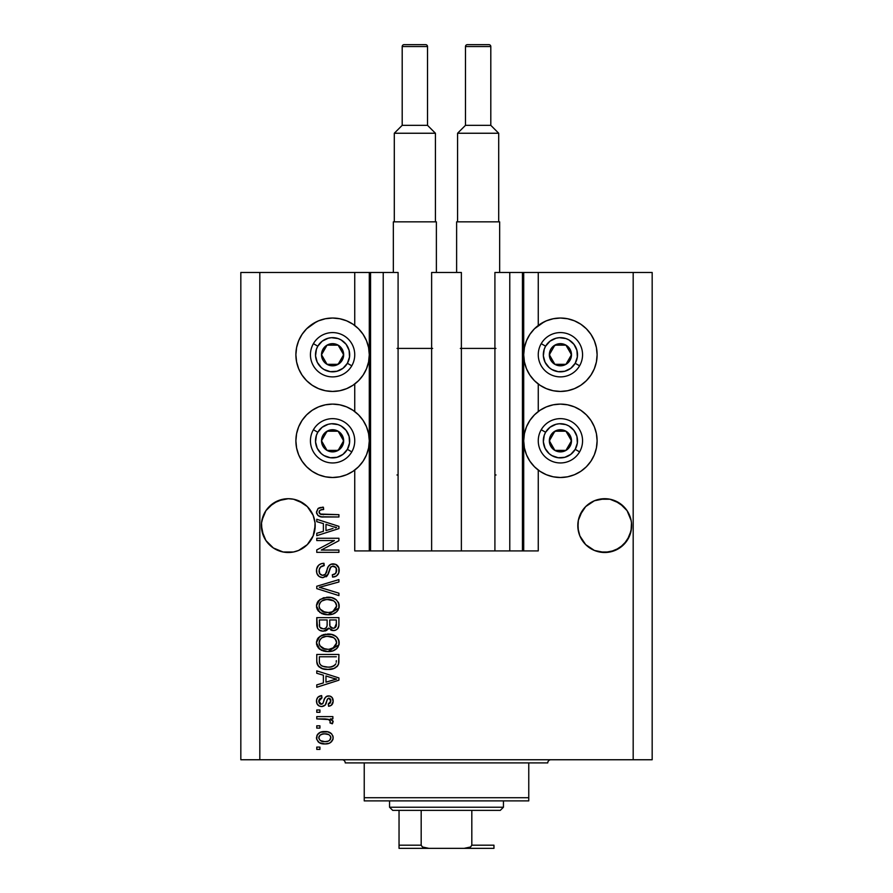 <?xml version="1.0" encoding="UTF-8"?>
<svg xmlns="http://www.w3.org/2000/svg" width="893" height="893" viewBox="0 0 893 893"><rect width="100%" height="100%" fill="white"/><g stroke="black" fill="none" stroke-linecap="round" stroke-linejoin="round"><path stroke-width="1.34" d="M370.461 550.914L369.289 550.914L369.289 272.465L370.562 272.465L370.562 550.914L354.744 550.914L354.744 470.075L354.744 550.914L369.289 550.914L369.289 272.465L354.744 272.465L354.744 325.465L354.744 272.465L259.818 272.465L259.818 759.753L633.182 759.753L633.182 272.465L523.711 272.465L523.711 550.914L522.438 550.914L522.438 272.465L494.912 272.465L494.912 550.914L494.912 272.465L509.78 272.465L509.78 550.914L509.78 272.465L522.438 272.465L522.438 550.914L509.78 550.914L522.438 550.914M354.744 411.539L354.744 384.012L354.744 411.539M370.562 550.914L383.22 550.914L370.562 550.914L370.562 272.465L383.22 272.465L383.22 550.914L383.22 272.465L370.562 272.465M383.22 550.914L398.088 550.914L398.088 272.465L383.22 272.465L398.088 272.465L398.088 550.914L431.632 550.914L431.632 272.465L461.368 272.465L461.368 550.914L431.632 550.914L431.632 272.465L461.368 272.465L461.368 550.914L509.78 550.914L383.22 550.914M522.438 272.465L523.711 272.465L523.711 550.914L538.256 550.914L538.256 470.075L538.256 550.914L522.539 550.914M538.256 411.539L538.256 384.012L538.256 411.539M538.256 325.465L538.256 272.465L538.256 325.465M370.461 272.465L259.818 272.465L259.818 759.753L240.831 759.753L240.831 272.465L240.831 759.753L652.169 759.753L633.182 759.753L633.182 272.465L652.169 272.465L652.169 759.753L652.169 272.465L522.539 272.465M315.062 528.243L315.184 525.597L313.142 535.9L310.652 540.544L307.315 544.618L298.586 550.456L293.54 551.986L283.048 551.986L273.347 547.967L269.273 544.618L265.924 540.544L261.917 530.855L261.526 522.963L263.446 515.317L261.917 520.362L265.924 510.662L263.446 515.317L265.924 510.662L273.347 503.239L269.273 506.588L278.002 500.761L273.347 503.239L283.048 499.22L288.294 498.707L293.54 499.22L288.294 498.707L293.54 499.22L288.294 498.707L293.54 499.22L303.229 503.239L298.586 500.761L307.315 506.588L313.142 515.317L315.062 522.963L314.671 530.855L313.142 535.9L307.315 544.618L298.586 550.456L293.54 551.986L283.048 551.986L278.002 550.456L273.347 547.967L265.924 540.544L263.446 535.9L261.392 525.609A26.89 26.89 0 0 1 288.294 498.707A26.89 26.89 0 0 1 315.184 525.609L315.039 528.444M589.782 503.228A26.89 26.89 0 0 0 589.748 503.25L594.414 500.761A26.89 26.89 0 0 0 594.381 500.772L599.46 499.22A26.89 26.89 0 0 0 599.46 499.22L609.952 499.22A26.89 26.89 0 0 0 609.964 499.232L619.653 503.239L614.998 500.761L623.727 506.588L627.076 510.662L631.094 520.373M609.919 499.22A26.89 26.89 0 0 1 609.952 499.22L619.653 503.239L627.076 510.662A26.89 26.89 0 0 0 627.065 510.651M609.952 499.22L614.998 500.761A26.89 26.89 0 0 0 614.964 500.739M582.359 510.651A26.89 26.89 0 0 0 582.336 510.673L578.329 520.362L579.858 515.317L585.685 506.588L582.348 510.662L585.685 506.588L594.414 500.761L589.771 503.239M631.474 522.963L631.083 530.855L629.554 535.9L623.727 544.618L614.998 550.456L604.706 552.499L594.414 550.456L585.685 544.618L579.858 535.9L578.329 530.855L577.938 522.963L577.816 525.609A26.89 26.89 0 0 1 604.706 498.707A26.89 26.89 0 0 1 631.608 525.609L631.474 522.963L631.474 528.243L629.554 535.9L627.076 540.544L619.653 547.967L609.952 551.986L599.46 551.986L594.414 550.456L585.685 544.618L579.858 535.9L577.938 528.243L578.329 520.362L582.348 510.662M627.076 510.662L629.554 515.317M303.229 503.239L307.315 506.588L313.142 515.317M540.019 324.215L546.36 320.833L553.247 318.745L560.413 318.031A36.702 36.702 0 0 1 597.116 354.744A36.702 36.702 0 0 1 560.413 391.447A36.702 36.702 0 0 1 523.711 354.744A36.702 36.702 0 0 1 560.413 318.031L567.568 318.745L574.456 320.833L580.807 324.215L586.366 328.78L590.932 334.35L594.325 340.691L596.412 347.578L597.116 354.744L596.412 361.899L594.325 368.787L590.932 375.127L586.366 380.697L580.807 385.263L574.456 388.645L567.568 390.743L560.413 391.447L553.247 390.743L546.36 388.645L540.019 385.263L534.461 380.697L529.895 375.127L526.502 368.787L524.414 361.899L523.711 354.744L524.414 347.578L526.502 340.691L529.895 334.35L534.461 328.78L544.172 321.815M560.413 477.509A36.702 36.702 0 0 1 523.711 440.807A36.702 36.702 0 0 1 560.413 404.105L567.568 404.808L574.456 406.895L580.807 410.289L586.366 414.854L590.932 420.413L594.325 426.754L596.412 433.641L597.116 440.807L596.412 447.962L594.325 454.85L590.932 461.201L586.366 466.76L580.807 471.325L574.456 474.719L567.568 476.806L560.413 477.509L553.247 476.806L546.36 474.719L540.019 471.325L534.461 466.76L529.895 461.201L526.502 454.85L524.414 447.962L523.711 440.807L524.414 433.641L526.502 426.754L529.895 420.413L534.461 414.854L540.019 410.289L546.36 406.895L553.247 404.808L560.413 404.105A36.702 36.702 0 0 1 597.116 440.807A36.702 36.702 0 0 1 560.413 477.509L555.625 477.197M312.193 324.215L318.544 320.833L325.432 318.745L332.587 318.031A36.702 36.702 0 0 1 369.289 354.744A36.702 36.702 0 0 1 332.587 391.447A36.702 36.702 0 0 1 295.884 354.744A36.702 36.702 0 0 1 332.587 318.031L339.753 318.745L346.64 320.833L352.981 324.215L358.539 328.78L363.105 334.35L366.498 340.691L368.586 347.578L369.289 354.744L368.586 361.899L366.498 368.787L363.105 375.127L358.539 380.697L352.981 385.263L346.64 388.645L339.753 390.743L332.587 391.447L325.432 390.743L318.544 388.645L312.193 385.263L306.634 380.697L302.068 375.127L298.675 368.787L296.588 361.899L295.884 354.744L296.588 347.578L298.675 340.691L302.068 334.35L306.634 328.78L316.356 321.815M332.587 477.509A36.702 36.702 0 0 1 295.884 440.807A36.702 36.702 0 0 1 332.587 404.105L339.753 404.808L346.64 406.895L352.981 410.289L358.539 414.854L363.105 420.413L366.498 426.754L368.586 433.641L369.289 440.807L368.586 447.962L366.498 454.85L363.105 461.201L358.539 466.76L352.981 471.325L346.64 474.719L339.753 476.806L332.587 477.509L325.432 476.806L318.544 474.719L312.193 471.325L306.634 466.76L302.068 461.201L298.675 454.85L296.588 447.962L295.884 440.807L296.588 433.641L298.675 426.754L302.068 420.413L306.634 414.854L312.193 410.289L318.544 406.895L325.432 404.808L332.587 404.105A36.702 36.702 0 0 1 369.289 440.807A36.702 36.702 0 0 1 332.587 477.509L327.798 477.197M623.727 544.618L614.998 550.456L619.653 547.967L627.076 540.544L631.083 530.855L629.554 535.9M307.315 544.618L298.586 550.456L307.315 544.618L313.142 535.9L314.671 530.855L313.142 535.9M316.769 540.566L334.406 540.566L316.769 540.566L316.769 538.256L338.916 538.256L338.916 540.712L321.268 550.055L338.916 550.055L338.916 552.354L316.769 552.354L316.769 549.898L334.406 540.566L316.769 549.898L316.769 552.354L338.916 552.354L338.916 550.055L321.268 550.055L338.916 540.712L338.916 538.256L316.769 538.256L316.769 540.566L316.769 538.256L338.916 538.256L338.916 540.712M322.931 577.671L319.158 576.521L316.848 573.328L316.591 569.221L318.544 565.314L321.045 563.773L323.958 563.282L324.248 565.593L320.498 567.111L319.147 569.857L319.739 573.674L322.451 575.349L325.376 574.244L328.278 566.564L330.856 564.287L335.578 564.298L338.849 567.836L338.804 572.915L336.393 576.018L332.587 577.09L332.308 574.791L335.489 573.563L336.616 570.37L335.79 567.435L332.486 566.195L330.276 567.669L327.363 575.684L322.931 577.671L328.222 574.255L330.834 566.888L333.089 566.162C335.478 566.463 336.661 567.87 336.616 570.37C336.516 573.105 335.076 574.59 332.308 574.791L332.587 577.09C336.795 576.766 339.005 574.5 339.206 570.292C339.061 566.341 337.029 564.197 333.134 563.863C329.662 564.242 327.642 566.229 327.05 569.834C326.838 572.837 325.443 574.679 322.864 575.371C320.308 575.047 319.047 573.552 319.069 570.895C319.281 567.647 321 565.883 324.248 565.593L323.958 563.282C319.27 563.561 316.769 566.028 316.479 570.694C316.602 574.936 318.756 577.258 322.931 577.671M322.853 588.275L338.916 593.198L338.916 595.598L316.769 588.621L316.769 586.243L338.916 579.613L338.916 581.979L319.359 587.304L338.916 593.198L338.916 595.598L338.916 593.198L319.359 587.304L338.916 581.979L338.916 579.613L316.769 586.243L316.769 588.621L316.769 586.243L338.916 579.613L338.916 581.979L321.357 586.813M316.479 606.001L318.5 600.732L323.567 597.752L331.616 597.629L336.214 599.772L338.648 603.009L338.96 608.01L336.828 611.683L332.776 614.06L326.771 614.752L321.681 613.58L317.35 609.685L316.479 606.001L319.861 612.52L327.82 614.775C334.261 614.942 338.056 612.018 339.206 606.012C338.023 599.895 334.138 596.959 327.552 597.227L319.951 599.471L316.502 605.521M316.479 642.826L318.5 637.557L323.567 634.566L331.616 634.454L336.214 636.586L338.648 639.835L338.96 644.824L336.828 648.508L332.776 650.885L326.771 651.566L321.681 650.405L317.35 646.51L316.479 642.826L319.861 649.345L327.82 651.6C334.261 651.767 338.056 648.843 339.206 642.837C338.023 636.709 334.138 633.784 327.552 634.052L319.951 636.296L316.502 642.346M316.769 673.266L323.389 675.197L316.769 673.266L316.769 670.866L338.916 677.943L338.916 680.187L316.769 687.264L316.769 684.875L323.389 682.933L323.389 675.197L323.389 682.933L316.769 684.875L316.769 687.264L338.916 680.187L338.916 677.943L316.769 670.866L316.769 673.266L316.769 670.866L338.916 677.943L338.916 680.187L316.769 687.264L316.769 684.875M319.928 749.394L316.769 749.394L316.769 747.095L319.928 747.095L319.928 749.394L319.928 747.095L316.769 747.095L316.769 749.394L316.769 747.095L319.928 747.095L319.928 749.394L316.769 749.394L319.928 749.394M349.889 322.373L352.981 324.215M324.985 743.936L319.27 742.675L316.658 739.214L317.205 734.95L320.52 732.227L327.731 731.825L331.571 733.789L333 736.301L333 739.17L331.604 741.659L329.227 743.244L324.985 743.936C329.617 744.126 332.352 742.061 333.167 737.752C332.33 733.376 329.55 731.311 324.818 731.568C320.118 731.322 317.339 733.387 316.479 737.752C317.35 742.172 320.185 744.237 324.985 743.936L324.985 743.936M319.928 728.108L316.769 728.108L316.769 725.808L319.928 725.808L319.928 728.108L319.928 725.808L316.769 725.808L316.769 728.108L316.769 725.808L319.928 725.808L319.928 728.108L316.769 728.108L319.928 728.108M329.104 719.579L316.769 718.91L316.769 716.61L332.877 716.61L332.877 718.91L330.31 718.91L333.1 721.109L332.308 723.799L329.997 722.928L330.254 720.997L329.428 719.78L325.119 718.91L328.412 719.311L330.287 721.377L329.997 722.928L332.308 723.799L333.167 721.622L330.31 718.91L332.877 718.91L332.877 716.61L316.769 716.61L316.769 718.91L316.769 716.61L332.877 716.61L332.877 718.91M319.928 712.29L316.769 712.29L316.769 709.991L319.928 709.991L319.928 712.29L319.928 709.991L316.769 709.991L316.769 712.29L316.769 709.991L319.928 709.991L319.928 712.29L316.769 712.29L319.928 712.29M321.681 706.542L319.047 705.928L316.97 703.684L316.546 700.045L317.875 697.254L321.659 695.602L321.949 697.913L319.627 698.895L318.779 701.251L319.582 703.561L321.279 704.231L322.831 703.595L324.639 698.639L326.347 696.507L329.539 695.982L332.017 697.388L333.145 701.485L331.303 705.314L328.568 706.251L328.278 703.952L330.209 703.092L330.868 701.083L330.198 698.772L328.635 698.214L327.351 699.319L325.186 705.124L321.681 706.542C324.594 706.285 326.246 704.599 326.637 701.507L327.552 698.929L328.892 698.192L330.868 701.083L328.278 703.952L328.568 706.251C331.582 705.827 333.111 704.075 333.167 701.005C333.122 697.902 331.593 696.194 328.568 695.893C325.666 696.451 324.025 698.337 323.634 701.541L322.741 703.706L321.279 704.231L318.779 701.251L321.949 697.913L321.659 695.602C318.377 696.027 316.647 697.857 316.479 701.094C316.602 704.477 318.332 706.285 321.681 706.542M316.769 660.999C317.674 667.015 321.402 669.828 327.965 669.426L322.451 668.656L318.02 665.754L316.803 662.003L316.769 654.469L338.916 654.469L338.838 662.494L337.811 665.642L334.105 668.41L327.965 669.426C332.676 669.795 336.192 668.064 338.514 664.236L338.916 654.469L316.769 654.469L316.769 660.999L316.769 654.469L338.916 654.469M316.769 624.475C316.803 628.75 318.968 630.983 323.277 631.172L319.426 630.212L317.551 628.359L316.769 617.655L338.916 617.655L338.86 625.68L337.543 628.862L335.623 630.157L332.665 630.558L328.702 628.125L326.481 630.491L323.277 631.172L328.702 628.125L333.346 630.592C337.041 630.268 338.894 628.237 338.916 624.52L338.916 617.655L316.769 617.655L316.769 624.475L316.769 617.655L338.916 617.655L338.905 625.133M316.769 521.668L323.389 523.599L316.769 521.668L316.769 519.279L338.916 526.345L338.916 528.589L316.769 535.677L316.769 533.277L323.389 531.346L323.389 523.599L323.389 531.346L316.769 533.277L316.769 535.677L338.916 528.589L338.916 526.345L316.769 519.279L316.769 521.668L316.769 519.279L338.916 526.345L338.916 528.589L316.769 535.677L316.769 533.277M316.479 511.968L318.042 508.508L323.389 507.191L323.668 509.501L320.754 509.903L319.326 511.008L319.181 512.828L320.062 514.033L338.916 514.669L338.916 516.98L321.346 516.813L317.852 515.417L316.479 511.968C317.227 515.752 319.694 517.415 323.88 516.98L338.916 516.98L338.916 514.669L320.743 514.368L319.069 512.08C319.739 510.07 321.279 509.211 323.668 509.501L323.389 507.191L318.042 508.508L316.513 512.604M259.818 272.465L240.831 272.465L259.818 272.465M302.068 461.201L298.675 454.85M296.588 447.962L295.884 440.807L296.588 433.641M296.588 361.899L295.884 354.744L296.588 347.578M596.412 433.641L597.116 440.807L596.412 447.962M594.325 454.85L590.932 461.201M574.456 320.833L580.807 324.215M594.325 340.691L596.412 347.578L597.116 354.744L596.412 361.899M316.892 735.575L318.087 733.8M318.098 733.789L319.214 732.874M321.96 731.825L323.378 731.624M324.818 731.568L325.554 731.579M328.858 732.126L329.573 732.405M330.432 732.863L331.549 733.767M332.866 735.865L333.122 737.026M333.122 738.466L332.754 739.906M333 739.17L330.499 742.585M327.441 743.735L326.425 743.869M324.248 743.914L322.027 743.679M320.643 743.311L320.018 743.065M319.281 742.686L318.109 741.759M316.647 739.181L316.524 738.489M330.321 735.944L328.713 734.582L324.829 733.867C328.021 733.588 330.03 734.872 330.868 737.685C330.086 740.587 328.077 741.904 324.829 741.636L328.122 741.157M320.431 740.61L324.829 741.636C321.636 741.904 319.616 740.632 318.779 737.808L320.107 740.375M320.9 734.604L322.82 734.013L320.062 735.173L318.779 737.808C319.56 734.906 321.58 733.588 324.829 733.867L322.25 734.124M322.228 734.135L322.82 734.013L322.228 734.135M330.711 738.701L330.656 736.569M329.751 740.174L330.823 737.205M327.82 741.257L329.484 740.409M329.584 740.33L330.533 739.147M320.888 734.615L320.174 735.073M332.642 723.308L329.997 722.928L330.287 721.377L329.997 722.928M316.769 718.91L325.119 718.91M319.627 696.127L319.069 696.395M319.661 696.116L320.62 695.814M321.659 695.602L321.949 697.913L320.687 698.214M320.118 698.493L318.857 702.144M320.554 704.142L321.681 704.209M318.779 701.251L320.42 704.097L322.909 703.472M323.925 700.592L324.181 699.822M326.838 696.239L325.867 696.853M326.905 696.205L327.698 695.971M330.466 696.25L331.303 696.73M332.006 704.644L331.314 705.303M330.443 705.783L329.528 706.073M328.568 706.251L328.278 703.952L329.316 703.695M330.209 703.081L330.79 700.101M330.689 699.665L329.841 698.471M329.383 698.259L328.49 698.237M328.892 698.192L327.407 699.219M327.351 699.331L326.983 700.369M326.894 700.648L327.418 699.186M326.347 702.434L326.057 703.293M319.27 706.039L317.328 704.354M318.522 705.604L317.852 705.024M318.567 696.685L317.875 697.254M326.637 701.507L327.106 700.012M328.568 695.893L326.86 696.227M325.108 697.723L324.639 698.639M318.823 700.614L318.968 699.989M332.062 680.321L325.978 682.174L336.616 679.071L332.062 680.321L336.616 679.071L332.419 678.033L336.616 679.071L335.299 679.394M325.978 675.956L332.419 678.033L325.978 675.956L325.978 682.174L325.978 675.956M338.827 662.684L338.726 663.376M337.8 665.653L336.795 666.792M335.511 667.718L334.127 668.399M334.082 668.422L332.096 669.024M331.124 669.214L329.573 669.382M326.793 669.404L326.012 669.348M325.175 669.259L324.025 669.069M324.003 669.069L320.576 667.864M322.462 668.656L321.714 668.388M317.528 664.905L317.182 664.035M317.16 663.968L316.926 662.974M316.903 662.852L316.803 662.014M318.667 666.502L319.437 667.149M338.905 661.479L338.916 660.72M336.248 662.249L336.326 660.664M335.277 664.76L331.906 666.703M330.254 667.004L333.893 665.888L335.891 663.789C333.971 666.334 331.336 667.439 327.999 667.127L330.287 667.004M322.183 666.078L325.42 666.959M319.527 662.729L319.783 663.644M319.359 656.779L336.326 656.779L319.359 656.779L319.381 661.59L319.359 656.779M324.572 666.814L327.999 667.127L322.585 666.245C320.241 665.207 319.158 663.365 319.359 660.72M319.973 664.091L321.424 665.665M321.19 665.497L323.902 666.669M321.458 635.392L325.543 634.175M329.651 634.142L331.582 634.443M335.478 636.039L336.214 636.586M336.929 637.256L337.465 637.848M338.19 638.897L338.637 639.823M338.201 638.919L338.96 640.806M338.972 640.817L339.15 641.788M338.96 644.835L327.82 651.6M325.733 651.488L323.166 650.964M321.692 650.417L321.123 650.137M319.873 649.345L319.114 648.731M318.421 648.039L316.691 644.757M316.68 644.668L316.546 643.953M316.546 641.699L317.361 639.131M317.395 639.075L318.477 637.58M329.83 651.499L330.823 651.354M333.714 650.528L336.136 649.111M336.739 648.586L338.213 646.688M338.96 644.824L339.15 643.842M335.556 646.175L336.616 642.86L335.388 639.187L333.614 637.635L327.519 636.352C332.631 635.995 335.656 638.16 336.616 642.86L332.899 648.329L334.395 647.425L329.171 649.244M319.85 645.739L322.753 648.34L327.887 649.3C322.931 649.546 319.995 647.38 319.069 642.804L319.85 645.739L324.829 649.01L323.087 648.485M321.871 637.792L319.817 639.957L319.069 642.804C319.94 638.361 322.753 636.207 327.519 636.352L325.119 636.542M321.837 637.814L326.034 636.419L322.719 637.301M319.259 644.322L319.493 645.036M338.224 627.935L337.565 628.839M337.509 628.895L335.645 630.145M335.623 630.168L334.529 630.491M334.507 630.491L333.937 630.57M331.962 630.447L330.745 630.011M329.104 628.683L328.702 628.125M328.311 628.884L326.481 630.491M325.565 630.86L324.94 631.016M321.926 631.083L320.654 630.771M320.442 630.692L319.448 630.224M319.404 630.201L317.562 628.382M316.836 625.803L316.781 625.156M322.607 631.15L323.277 631.172M327.128 624.196L327.128 624.196C327.318 627.065 326.023 628.627 323.255 628.873C326.023 628.627 327.318 627.065 327.128 624.196L327.128 619.954L327.128 624.196M327.061 625.502L327.117 624.631M320.821 628.248L323.255 628.873L319.928 627.332M336.259 625.368L336.326 623.716C336.683 626.473 335.567 627.991 332.989 628.292L335.299 627.567L336.214 625.781M330.365 627.165L332.989 628.292L329.93 626.283L329.718 619.954L336.326 619.954L336.326 623.716L336.326 619.954L329.718 619.954L329.852 626.004L331.85 628.17M334.529 628.025L336.326 623.716M319.359 619.954L327.128 619.954L319.359 619.954L319.638 626.752L319.359 619.954M319.75 627.009L321.078 628.404L323.69 628.851L325.733 628.147L326.916 626.373M319.448 625.937L319.638 626.752M329.718 624.017L329.751 625.156M332.989 628.292L333.803 628.225M326.548 597.261L328.579 597.25M329.651 597.328L331.593 597.629M335.478 599.214L336.214 599.772M338.19 602.083L338.637 602.998M338.96 603.992L339.15 604.963M339.15 607.017L338.96 608.01L327.82 614.775M325.733 614.663L323.166 614.15M318.421 611.214L316.691 607.932M316.68 607.854L316.546 607.128M316.546 604.885L317.361 602.317M317.395 602.262L318.511 600.732M333.714 613.714L335.478 612.765M336.739 611.761L338.213 609.863M335.556 609.35L336.616 606.034L335.388 602.373L333.614 600.822L327.519 599.527C332.631 599.181 335.656 601.346 336.616 606.034L332.899 611.515L335.054 609.986M331.694 611.951L329.171 612.419M319.85 608.926L322.753 611.526L327.887 612.475C322.931 612.732 319.995 610.566 319.069 605.99L319.85 608.926L324.829 612.196L323.087 611.672M319.482 603.824L319.069 605.99C319.94 601.536 322.753 599.382 327.519 599.527L325.119 599.728M321.871 600.978L326.034 599.605L322.719 600.487M331.671 611.962L335.031 610.008M319.259 607.508L319.493 608.222M321.837 600.989L320.33 602.373M320.71 601.96L319.248 604.516M316.769 588.621L338.916 595.598L316.769 588.621M316.513 569.957L316.479 570.694M316.591 569.198L316.948 567.781M318.544 565.314L319.437 564.577M321.759 563.561L320.263 564.097M321.089 563.762L321.737 563.572M322.451 563.427L323.221 563.327M323.958 563.282L323.735 565.649M322.228 565.995L321.29 566.452M321.257 566.463L320.475 567.122M319.147 569.868L319.114 571.71M319.136 571.911L319.259 572.536M323.802 575.259L324.672 574.88M325.219 574.422L326.525 571.665M328.892 565.693L329.841 564.856M329.852 564.845L330.834 564.298M331.247 564.142L331.973 563.963M335.578 564.298L337.454 565.548M336.226 564.61L336.806 564.99M338.347 566.709L338.76 567.58M338.871 567.892L339.184 569.667M339.117 571.609L338.168 574.255M336.393 576.03L335.355 576.554M334.562 576.811L333.96 576.956M332.587 577.09L332.308 574.791M334.194 574.389L335.489 573.574M336.103 572.737L336.259 568.249M333.859 566.24L334.596 566.475M333.469 566.184L332.486 566.195M333.089 566.162L330.834 566.888L330.075 568.104M330.064 568.149L329.707 569.142M329.651 569.31L329.897 568.551M329.171 571.185L329.361 570.404M326.771 576.309L326.146 576.789M322.261 577.637L320.33 577.168M318.131 575.617L317.372 574.567M316.569 572.045L316.502 571.364M317.763 566.207L317.305 566.966M333.134 563.863L332.553 563.885M326.235 572.558L325.878 573.44M338.916 550.055L338.916 552.354L316.769 552.354L316.769 549.898M333.457 526.758L336.616 527.473L335.299 527.796M333.033 528.444L325.978 530.587L325.978 524.358L332.419 526.446L325.978 524.358L325.978 530.587L332.062 528.734M318.332 508.318L319.259 507.849M319.951 507.604L320.62 507.447M323.389 507.191L323.668 509.501L322.931 509.535M322.206 509.602L319.884 510.372M319.08 511.89L319.114 512.526M319.527 513.497L321.781 514.58M322.965 514.658L323.712 514.669M338.916 514.669L338.916 516.98L323.88 516.98M319.906 516.511L318.901 516.132M316.513 512.638L316.769 513.765M322.686 507.213L321.993 507.246M321.871 741.268L325.331 741.625M328.758 740.877L329.584 740.319M325.822 733.901L323.824 733.901M319.381 735.91L318.935 736.814M318.812 737.305L318.823 738.299M325.934 667.026L327.307 667.116M327.999 667.127L329.126 667.104M332.453 666.546L333.502 666.1M333.893 665.888L334.462 665.508M336.549 643.73L336.572 642.067M336.427 641.297L336.181 640.549M335.835 639.835L335.388 639.187M329.093 636.408L326.034 636.419M319.817 639.957L319.248 641.33M319.069 642.804L319.114 643.574M326.358 649.233L328.535 649.278M319.359 624.52L319.404 625.647M336.549 606.905L336.572 605.253M336.427 604.472L336.181 603.724M335.835 603.021L335.388 602.373M329.093 599.583L326.034 599.605M319.817 603.143L319.482 603.802M319.069 605.99L319.114 606.749M326.358 612.408L328.535 612.464M335.232 527.819L336.616 527.473L334.495 527.026M293.54 499.22L298.586 500.761L293.54 499.22M283.048 499.22L278.002 500.761L288.294 498.707M599.46 499.22L594.414 500.761L604.706 498.707M631.474 528.243L631.608 525.597A26.89 26.89 0 0 1 604.706 552.499A26.89 26.89 0 0 1 577.816 525.609L577.938 528.243M577.938 522.963L578.329 520.362M314.671 520.362L315.062 522.963M261.526 522.963L261.917 520.362M263.446 535.9L261.917 530.866M273.347 547.967L278.002 550.456L273.347 547.967M315.184 525.609A26.89 26.89 0 0 1 288.294 552.499A26.89 26.89 0 0 1 261.392 525.609L261.526 528.243M589.771 547.967L594.414 550.456L589.771 547.967M579.858 535.9L578.329 530.866M619.653 547.967L614.998 550.456M599.46 551.986A26.89 26.89 0 0 0 631.083 530.855L631.083 530.866M578.329 530.855A26.89 26.89 0 0 0 594.414 550.456M303.229 547.967L298.586 550.456M283.048 551.986A26.89 26.89 0 0 0 314.671 530.855L314.671 530.866M261.917 530.855A26.89 26.89 0 0 0 278.002 550.456M342.276 357.133L343.66 354.744A11.073 11.073 0 0 1 342.175 360.281L340.892 359.533L342.276 357.133L340.892 359.533L342.175 360.281L343.292 357.602L343.292 351.875L340.423 346.908L338.123 345.144L332.587 343.66L329.718 344.039L327.05 345.144L322.998 349.196L321.513 354.744L321.893 357.602L322.998 360.281L327.05 364.333L332.587 365.817L335.455 365.438L340.423 362.569L342.175 360.281A11.073 11.073 0 0 1 321.513 354.744A11.073 11.073 0 0 1 338.123 345.144L327.05 345.144L321.513 354.744L327.05 364.333L338.123 364.333L339.507 361.944L340.892 359.533L338.123 364.333L327.05 364.333L321.513 354.744L327.05 345.144L338.123 345.144A11.073 11.073 0 0 1 343.66 354.744L338.123 345.144L343.66 354.744L342.276 357.133M317.796 346.194A17.09 17.09 0 0 1 341.137 339.943A17.09 17.09 0 0 1 347.388 363.284L351.775 365.817A22.146 22.146 0 0 0 343.66 335.556A22.146 22.146 0 0 0 313.41 343.66L317.796 346.194L322.183 341.182L328.166 338.235L331.47 337.688L338.079 338.559L341.137 339.943L346.149 344.341L349.096 350.313L349.531 356.966L347.388 363.284L342.99 368.296L337.007 371.242L330.354 371.678L324.047 369.535L321.324 367.581L317.261 362.301L315.542 355.861L316.412 349.241L317.796 346.194L313.41 343.66A22.146 22.146 0 0 1 343.66 335.556A22.146 22.146 0 0 1 351.775 365.817A22.146 22.146 0 0 1 321.513 373.921A22.146 22.146 0 0 1 313.41 343.66A22.146 22.146 0 0 0 321.513 373.921A22.146 22.146 0 0 0 351.775 365.817L347.388 363.284A17.09 17.09 0 0 1 324.047 369.535A17.09 17.09 0 0 1 317.796 346.194M570.102 357.133L571.487 354.744A11.073 11.073 0 0 1 570.002 360.281L568.718 359.533L570.102 357.133L568.718 359.533L570.002 360.281L571.107 357.602L571.107 351.875L570.002 349.196L565.95 345.144L560.413 343.66L557.545 344.039L552.577 346.908L550.825 349.196L549.708 351.875L549.708 357.602L552.577 362.569L554.877 364.333L560.413 365.817L563.282 365.438L565.95 364.333L570.002 360.281A11.073 11.073 0 0 1 549.34 354.744A11.073 11.073 0 0 1 565.95 345.144L554.877 345.144L553.504 347.511L549.34 354.744L554.877 364.333L565.95 364.333L568.718 359.533L565.95 364.333L554.877 364.333L549.34 354.744L553.504 347.511L554.877 345.144L565.95 345.144A11.073 11.073 0 0 1 571.487 354.744L565.95 345.144L571.487 354.744L570.102 357.133M545.612 346.194A17.09 17.09 0 0 1 568.953 339.943A17.09 17.09 0 0 1 575.204 363.284L579.59 365.817A22.146 22.146 0 0 0 571.487 335.556A22.146 22.146 0 0 0 541.225 343.66L545.612 346.194L550.01 341.182L555.993 338.235L559.297 337.688L565.905 338.559L568.953 339.943L573.965 344.341L576.911 350.313L577.347 356.966L575.204 363.284L570.817 368.296L564.834 371.242L558.181 371.678L551.863 369.535L549.139 367.581L545.087 362.301L543.357 355.861L544.228 349.241L545.612 346.194L541.225 343.66A22.146 22.146 0 0 1 571.487 335.556A22.146 22.146 0 0 1 579.59 365.817A22.146 22.146 0 0 1 549.34 373.921A22.146 22.146 0 0 1 541.225 343.66A22.146 22.146 0 0 0 549.34 373.921A22.146 22.146 0 0 0 579.59 365.817L575.204 363.284A17.09 17.09 0 0 1 551.863 369.535A17.09 17.09 0 0 1 545.612 346.194M570.102 443.207L571.487 440.807A11.073 11.073 0 0 1 570.002 446.344L568.718 445.596L570.102 443.207L568.718 445.596L570.002 446.344L571.107 443.676L571.107 437.938L568.238 432.971L565.95 431.219L563.282 430.102L557.545 430.102L552.577 432.971L550.825 435.271L549.708 437.938L549.708 443.676L552.577 448.632L554.877 450.396L560.413 451.88L563.282 451.501L565.95 450.396L570.002 446.344A11.073 11.073 0 0 1 549.34 440.807A11.073 11.073 0 0 1 565.95 431.219L554.877 431.219L553.504 433.585L549.34 440.807L554.877 450.396L565.95 450.396L568.718 445.596L565.95 450.396L554.877 450.396L549.34 440.807L553.504 433.585L554.877 431.219L565.95 431.219A11.073 11.073 0 0 1 571.487 440.807L565.95 431.219L571.487 440.807L570.102 443.207M545.612 432.257A17.09 17.09 0 0 1 568.953 426.006A17.09 17.09 0 0 1 575.204 449.346L579.59 451.88A22.146 22.146 0 0 0 571.487 421.619A22.146 22.146 0 0 0 541.225 429.734L545.612 432.257L550.01 427.245L555.993 424.298L559.297 423.751L565.905 424.621L568.953 426.006L573.965 430.404L576.911 436.387L577.347 443.04L575.204 449.346L570.817 454.358L564.834 457.305L558.181 457.741L551.863 455.597L549.139 453.655L545.087 448.364L543.357 441.923L544.228 435.315L545.612 432.257L541.225 429.734A22.146 22.146 0 0 1 571.487 421.619A22.146 22.146 0 0 1 579.59 451.88A22.146 22.146 0 0 1 549.34 459.984A22.146 22.146 0 0 1 541.225 429.734A22.146 22.146 0 0 0 549.34 459.984A22.146 22.146 0 0 0 579.59 451.88L575.204 449.346A17.09 17.09 0 0 1 551.863 455.597A17.09 17.09 0 0 1 545.612 432.257M342.276 443.207L343.66 440.807A11.073 11.073 0 0 1 342.175 446.344L340.892 445.596L342.276 443.207L340.892 445.596L342.175 446.344L343.292 443.676L343.292 437.938L340.423 432.971L338.123 431.219L335.455 430.102L329.718 430.102L324.762 432.971L322.998 435.271L321.513 440.807L321.893 443.676L322.998 446.344L327.05 450.396L332.587 451.88L335.455 451.501L340.423 448.632L342.175 446.344A11.073 11.073 0 0 1 321.513 440.807A11.073 11.073 0 0 1 338.123 431.219L327.05 431.219L322.909 438.385L321.513 440.807L327.05 450.396L338.123 450.396L339.507 448.007L340.892 445.596L338.123 450.396L327.05 450.396L321.513 440.807L327.05 431.219L338.123 431.219A11.073 11.073 0 0 1 343.66 440.807L338.123 431.219L343.66 440.807L342.276 443.207M317.796 432.257A17.09 17.09 0 0 1 341.137 426.006A17.09 17.09 0 0 1 347.388 449.346L351.775 451.88A22.146 22.146 0 0 0 343.66 421.619A22.146 22.146 0 0 0 313.41 429.734L317.796 432.257L322.183 427.245L328.166 424.298L331.47 423.751L338.079 424.621L341.137 426.006L346.149 430.404L349.096 436.387L349.531 443.04L347.388 449.346L342.99 454.358L337.007 457.305L330.354 457.741L324.047 455.597L321.324 453.655L317.261 448.364L315.542 441.923L316.412 435.315L317.796 432.257L313.41 429.734A22.146 22.146 0 0 1 343.66 421.619A22.146 22.146 0 0 1 351.775 451.88A22.146 22.146 0 0 1 321.513 459.984A22.146 22.146 0 0 1 313.41 429.734A22.146 22.146 0 0 0 321.513 459.984A22.146 22.146 0 0 0 351.775 451.88L347.388 449.346A17.09 17.09 0 0 1 324.047 455.597A17.09 17.09 0 0 1 317.796 432.257M342.086 759.753A3.159 3.159 0 0 1 345.245 762.912A3.159 3.159 0 0 0 342.086 759.753M547.755 762.912A3.159 3.159 0 0 1 550.914 759.753A3.159 3.159 0 0 0 547.755 762.912L364.232 762.912L364.232 797.728L528.768 797.728L528.768 762.912L345.245 762.912L364.232 762.912L364.232 800.887L528.768 800.887L364.232 800.887L364.232 797.728L528.768 797.728L528.768 762.912L547.755 762.912M528.768 800.887L528.768 797.728L528.768 800.887M399.037 846.229L399.037 810.375L399.037 845.191L421.183 845.191L422.4 846.977L424.454 847.848L428.886 848.35L493.963 848.35L464.114 848.35L468.546 847.848L470.6 846.977L471.817 845.191L493.963 845.191L493.963 848.35L493.963 845.191L471.817 845.191L471.817 810.375L500.292 810.375L503.451 807.216L389.549 807.216L392.708 810.375L471.817 810.375L392.708 810.375L389.549 807.216L503.451 807.216L503.451 800.887L503.451 807.216L500.292 810.375L471.817 810.375L471.817 845.191L470.6 846.977L464.114 848.35L428.886 848.35L422.4 846.977L421.183 845.191L421.183 810.375L421.183 845.191L399.037 845.191L399.037 848.35L428.886 848.35L399.037 848.35M389.549 800.887L389.549 807.216L389.549 800.887M493.963 845.191L493.963 848.238M402.196 46.548L427.513 46.548A1.898 1.898 0 0 0 425.615 44.65L404.105 44.65A1.898 1.898 0 0 0 402.196 46.548L402.196 125.333L394.293 133.247L435.427 133.247L427.513 125.333L402.196 125.333L427.513 125.333L427.513 46.548L402.196 46.548A1.898 1.898 0 0 1 404.105 44.65L425.615 44.65A1.898 1.898 0 0 1 427.513 46.548L427.513 125.333L435.427 133.247L394.293 133.247L394.293 221.844L394.293 133.247L402.196 125.333L402.196 46.548M435.427 221.844L435.427 133.247L435.427 221.844M396.615 221.844L436.376 221.844L436.376 272.465L436.376 221.844L393.344 221.844L393.344 272.465L393.344 221.844L396.615 221.844M431.632 348.415L398.088 348.415M398.088 474.976L396.972 474.976M397.05 348.415L432.659 348.415M465.487 46.548L490.804 46.548A1.898 1.898 0 0 0 488.895 44.65L467.385 44.65A1.898 1.898 0 0 0 465.487 46.548L465.487 125.333L457.573 133.247L498.707 133.247L490.804 125.333L465.487 125.333L490.804 125.333L490.804 46.548L465.487 46.548A1.898 1.898 0 0 1 467.385 44.65L488.895 44.65A1.898 1.898 0 0 1 490.804 46.548L490.804 125.333L498.707 133.247L457.573 133.247L457.573 221.844L457.573 133.247L465.487 125.333L465.487 46.548M498.707 221.844L498.707 133.247L498.707 221.844M459.895 221.844L499.656 221.844L499.656 272.465L499.656 221.844L456.624 221.844L456.624 272.465L456.624 221.844L459.895 221.844M494.912 348.415L461.368 348.415M496.028 474.976L494.912 474.976M460.341 348.415L495.95 348.415"/></g></svg>
